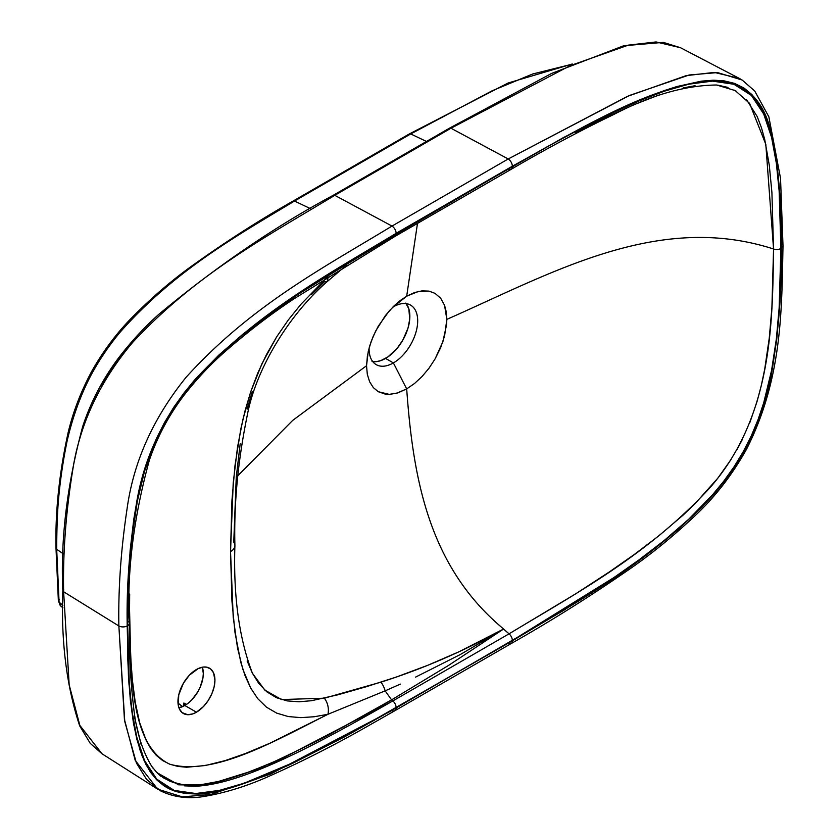 <?xml version="1.0" encoding="UTF-8"?>
<svg xmlns="http://www.w3.org/2000/svg" width="839" height="839" viewBox="0 0 839 839"><rect width="100%" height="100%" fill="white"/><g stroke="black" fill="none" stroke-linecap="round" stroke-linejoin="round"><path stroke-width="1.26" d="M184.821 705.494A26.145 15.092 120 0 0 202.346 667.215L203.311 673.465L202.954 677.839L200.196 687.12L197.889 691.693L191.9 699.778L188.429 702.998L184.821 705.494L178.917 707.78A26.145 15.092 120 0 0 184.821 705.494L196.441 712.196L184.821 705.494M196.441 669.501A26.145 15.092 -60 0 1 209.519 668.201A26.145 15.092 -60 0 1 213.526 689.155A26.145 15.092 -60 0 1 196.441 712.196L203.52 706.49L208.166 700.586L211.816 693.832L214.134 686.837L214.931 680.177L213.526 672.815L210.736 669.05L206.709 667.162L203.52 667.036L198.256 668.557L189.362 675.206L183.363 683.303L178.749 694.87L178.308 705.484L179.357 708.882L182.147 712.647L187.726 714.713L192.834 713.874L196.441 712.196A26.145 15.092 -60 0 1 183.363 713.496A26.145 15.092 -60 0 1 179.357 692.542A26.145 15.092 -60 0 1 196.441 669.501M367.482 355.212L366.538 365.731L367.314 374.341L366.538 365.731L292.643 420.444L237.741 475.828L292.643 420.444L366.538 365.731L368.279 351.247L371.278 341.137L375.662 331.048L385.332 315.632L393.397 306.487L399.951 300.74L406.684 296.188L393.386 306.812L406.684 296.188L418.367 291.458L428.991 291.123L435.074 293.377L440.685 298.264L444.576 305.333L446.841 319.376L446.579 324.724L442.856 341.798L435.074 358.945L428.991 368.227L422.069 376.491L414.529 383.496L406.684 388.908L393.386 362.93A34.368 19.842 120 0 0 417.686 320.844A34.368 19.842 120 0 0 393.386 306.812A34.368 19.842 -60 0 1 410.575 305.113A34.368 19.842 -60 0 1 415.84 332.653A34.368 19.842 -60 0 1 393.386 362.93L385.562 358.41A34.368 19.842 120 0 0 406.789 331.73A34.368 19.842 120 0 0 406.202 303.634M183.856 703.009L183.856 706.019L183.856 703.009L185.083 705.337L183.856 703.009L186.489 704.445M76.087 452.169L80.439 435.672M92.615 402.678L96.516 394.477M100.753 386.422L115.132 363.581L131.733 342.669M394.886 710.706L511.098 643.607A5.978 3.45 -120 0 0 512.335 640.87A5.978 3.45 60 0 1 511.108 643.607C549.965 621.605 588.747 597.274 627.446 570.593C650.823 554.579 673.675 535.985 695.992 514.831C715.719 496.206 732.636 474.203 746.741 448.823C782.797 377.445 781.644 308.165 783.007 245.848L780.532 178.308L768.86 116.82L754.733 91.011L742.148 80.03L717.513 72.574L689.197 74.986L629.428 95.489L508.224 158.97A5.978 3.45 60 0 1 512.335 166.227C579.98 128.954 650.225 85.4 712.993 80.229C745.053 80.806 764.738 99.642 772.037 136.726C778.959 170.936 782.032 208.114 781.256 248.292A5.978 3.45 0 0 0 783.007 245.858A5.978 3.45 180 0 1 781.256 248.292C782.021 287.903 778.928 328.731 771.995 370.765C764.644 416.102 745.116 457.412 713.423 494.685C650.98 561.983 580.252 599.906 512.335 640.87L345.196 736.516L294.353 762.525C246.561 784.591 213.609 795.068 195.466 793.967L185.713 793.505L176.526 791.659L164.161 785.965L157.103 780.186L151.051 772.95L145.976 764.497L141.791 755.048L136.925 739.505L133.401 722.767L130.297 699.621L128.44 675.584L127.203 625.904C126.427 586.503 129.521 545.675 136.474 503.431C143.826 458.084 163.353 416.773 195.047 379.511C257.772 312.003 328.143 274.353 396.123 233.326L512.335 166.227A5.978 3.45 -120 0 0 508.224 158.97L392.012 226.069A5.978 3.45 60 0 1 396.123 233.326A5.978 3.45 -120 0 0 392.012 226.069C323.277 267.84 251.092 305.49 186.059 377.319C153.159 418.084 133.485 461.943 127.056 508.895C120.931 549.681 118.194 588.705 118.865 625.967A5.978 3.45 0 0 0 127.203 625.904A5.978 3.45 180 0 1 118.865 625.967L124.77 721.55L136.4 763.029L146.626 779.462L160.637 790.894C173.652 797.218 188.041 799.095 203.793 796.515C225.964 792.761 248.533 785.64 271.5 775.152C302.931 761.088 334.404 745.084 365.94 727.161L394.886 710.706A5.978 3.45 -120 0 0 396.123 707.969A5.978 3.45 60 0 1 394.886 710.706A5.978 3.45 60 0 1 392.012 710.476L270.504 774.093L210.61 794.554L182.262 796.84L157.659 789.153L101.865 753.684L79.831 725.389L69.165 684.823L63.628 591.768L118.865 625.967L124.424 719.39L135.205 760.354L157.659 789.153M367.314 356.239L369.611 346.192L373.303 336.072L378.295 326.161L389.254 310.86L398.053 302.271L406.684 296.188L417.486 223.405L406.684 296.188L414.529 292.559L422.069 290.85L428.991 291.123L435.074 293.377L440.685 298.264L444.576 305.333L446.264 311.919L446.841 319.376C553.247 272.371 658.216 211.785 773.558 248.994L771.901 192.299L769.279 165.168L764.728 139.526L761.413 127.591L757.187 116.527L746.448 99.537M327.997 276.639L327.556 281.285L324.347 281.841L311.468 294.583M252.287 391.477L247.18 409.117M240.195 443.716L236.252 477.307L233.756 542.172A14.945 8.631 180 0 1 234.91 545.549A14.945 8.631 180 0 1 230.536 551.611A14.945 8.631 0 0 0 234.91 545.549M735.992 91.032L734.419 90.161M728.011 87.434L717.702 85.127M695.059 85.704L683.145 87.938M658.772 95.08L634.011 104.697L609.093 115.929L575.764 132.604M731.042 459.541L717.702 478.314L695.059 503.673L683.145 515.073L658.762 535.88L634.011 554.684L609.093 572.093L575.764 593.771L509.063 633.833L499.666 625.632C428.865 564.406 413.103 478.733 406.684 388.908L414.529 383.496L422.069 376.491L428.991 368.227L435.074 358.945L440.685 347.587L444.576 336.03L446.841 319.376C553.247 272.371 658.216 211.785 773.558 248.994L771.901 307.714L769.279 338.012L764.728 369.118L761.413 385.007L757.187 401.084L749.93 422.363M742.41 439.353L737.271 449.117M372.747 361.588A34.368 19.842 120 0 0 385.562 358.41L393.386 362.93A34.368 19.842 -60 0 1 376.208 364.64A34.368 19.842 -60 0 1 369.108 347.954A34.368 19.842 120 0 0 393.386 362.93L406.684 388.908L397.738 392.914L389.254 394.372L378.295 391.719L373.303 387.576L369.611 381.724L367.314 374.341L369.611 381.724L373.303 387.576L378.295 391.719L385.332 394.141L389.254 394.372L396.637 393.239L406.684 388.908C413.103 478.733 428.865 564.406 499.666 625.632L503.526 629.072L458.555 651.976L427.68 665.327L396.459 676.989L366.182 686.763L337.781 694.828L311.468 700.722L299.009 701.771L287.2 700.901L276.367 697.67L266.812 691.818L258.779 683.449L252.287 672.993L247.18 660.975M393.386 306.812A34.368 19.842 120 0 0 392.568 307.305A34.368 19.842 -60 0 1 393.386 306.812M128.377 621.437A5.978 3.45 180 0 1 129.29 623.283C126.836 572.188 133.537 517.768 149.415 460.013C157.344 436.71 168.933 415.064 184.161 395.075C196.819 378.903 210.316 364.525 224.653 351.94C247.432 332.045 270.557 314.331 294.049 298.789L394.886 236.451L511.098 169.352A5.978 3.45 -120 0 0 512.335 166.615L396.123 233.714A5.978 3.45 60 0 1 394.886 236.451A5.978 3.45 -120 0 0 396.123 233.714L294.51 296.566C280.069 306.109 263.278 318.453 244.139 333.565L219.472 354.887L195.76 379.134L184.601 392.631L174.218 407.104L164.874 422.468L156.778 438.472C153.883 443.988 149.814 454.916 144.539 471.245L136.736 503.683L131.996 535.272L129.269 566.031L127.538 625.705A5.978 3.45 0 0 0 129.29 623.283A5.978 3.45 180 0 1 127.538 625.705L129.269 683.397L131.996 711.011L136.736 737.124L144.539 760.554C146.227 765.346 150.296 771.555 156.778 779.19C163.521 785.43 169.331 789.174 174.218 790.422L184.601 792.907L195.76 793.516L207.443 792.572L219.472 790.38L244.139 783.217L294.51 762.064L345.28 736.086L396.123 707.581A5.978 3.45 -120 0 0 392.841 700.932C318.138 743.543 244.034 783.909 195.518 786.269L184.59 785.86M392.841 236.577C327.745 275.423 294.416 296.02 292.842 298.348L243.247 334.593M137.302 501.397L132.698 532.461L130.055 562.728M129.657 594.201L129.563 609.911L129.667 594.075M327.556 281.285L328.07 276.922M400.339 684.11L385.122 690.854A14.945 8.956 -107.1 0 0 380.885 682.17A14.945 8.956 72.9 0 1 385.122 690.854L327.934 714.293A14.945 10.771 -102.7 0 0 324.347 698.205A14.945 10.771 77.3 0 1 327.934 714.293L314.195 716.747L300.897 717.639L288.291 716.558L276.702 713.129L266.445 707.151L257.772 698.688L250.714 688.095L242.817 669.197L237.5 647.855L233.211 617.126L230.536 551.611L231.942 500.464L235.025 465.299L240.793 429.065L245.124 410.544L250.714 391.823L257.772 373.072L266.445 354.603L276.702 336.785L288.291 319.974L300.897 304.337L327.934 276.461L300.897 304.337L288.291 319.974L276.702 336.785L261.904 363.78L250.714 391.823L242.817 419.836L237.5 447.323L233.211 483.002L230.536 551.611L231.942 601.133L235.025 632.742L240.793 662.296L245.124 675.825L250.714 688.095L257.772 698.688L266.445 707.151L276.702 713.129L288.291 716.558L300.897 717.639L314.195 716.747L327.934 714.293L269.854 743.249L245.313 753.569L225.083 760.616L205.356 765.525L186.625 767.234L177.91 766.427L169.845 764.235L162.577 760.522L156.243 755.299L150.842 748.661L146.353 740.827L139.631 722.557L135.205 701.97L132.384 680.01L130.685 657.168L129.563 609.911C131.22 670.392 128.933 744.99 169.845 764.235C213.714 776.253 273.892 741.487 327.934 714.293L385.122 690.854L391.582 699.862L334.446 731.744C325.123 737.114 306.12 746.574 277.447 760.134C258.611 768.902 239.881 775.834 221.255 780.941L200.961 784.706L181.874 784.549L170.369 781.445L162.661 777.302L155.897 771.607L163.878 778.11L173.128 782.472L183.395 784.748L194.428 785.168L205.954 784.077L217.815 781.78L242.114 774.523C265.292 765.661 281.81 758.666 291.657 753.516L341.588 727.906L391.582 699.862L392.841 700.932L266.959 766.364L206.069 785.325L178.623 784.822L156.851 772.604L151.639 766.185C142.074 750.391 136.054 730.601 133.569 706.826C130.454 680.146 129.038 652.291 129.29 623.272M391.582 699.862L448.645 665.358L503.526 629.072L448.645 665.358L391.582 699.862L392.841 700.932L509.063 633.833L503.526 629.072L460.464 654.451L415.546 677.125L460.464 654.451L503.526 629.072C463.768 651.148 422.887 668.851 380.885 682.17L324.347 698.205L281.495 699.558L264.778 690.067L252.455 673.318C239.094 638.51 233.252 595.9 234.91 545.507C233.798 503.924 237.993 460.15 247.505 414.183C255.874 370.135 287.871 315.621 327.546 281.296L346.465 265.176M161.329 776.641L156.841 772.593M152.96 768.084L151.44 765.986M141.204 744.812L134.387 716.684M512.335 640.482A5.978 3.45 -120 0 0 509.063 633.833L392.841 700.932A5.978 3.45 60 0 1 396.123 707.581L512.335 640.482L613.854 577.61L639.098 559.812L664.152 540.547L688.788 519.184L712.447 494.916L723.585 481.418L733.947 466.956L743.291 451.613L751.387 435.63L758.173 419.301L763.689 402.898L771.565 370.471L776.369 338.893L779.137 308.133L780.899 248.501A5.978 3.45 180 0 1 773.558 248.994C772.436 321.914 772.929 416.469 709.228 488.529C647.173 555.439 576.204 593.278 509.063 633.833A5.978 3.45 60 0 1 512.335 640.482L396.123 707.581C355.904 730.8 322.029 748.965 294.51 762.064C275.486 771.125 258.695 778.173 244.139 783.217L219.472 790.38L195.76 793.516L174.218 790.422L156.778 779.19L144.539 760.554L136.736 737.124C133.244 722.704 130.758 704.791 129.269 683.397C128.115 666.795 127.538 647.572 127.538 625.705L129.269 566.031L131.996 535.272L136.736 503.683L144.539 471.245L156.778 438.472L164.874 422.468L174.218 407.104L184.601 392.631L195.76 379.134L219.472 354.887L244.139 333.565C258.706 321.798 275.486 309.465 294.51 296.566L345.28 263.928L512.335 166.615C552.398 143.49 586.23 125.378 613.854 112.279C632.889 103.239 649.659 96.233 664.152 91.252L688.788 84.183L712.447 81.121L733.947 84.257L751.387 95.436L763.689 113.978L771.565 137.302C775.1 151.691 777.627 169.551 779.137 190.893C780.312 207.485 780.899 226.687 780.899 248.501L779.137 308.133L776.369 338.893L771.565 370.471L763.689 402.898L758.173 419.301L751.387 435.63L743.281 451.623L733.947 466.956L723.585 481.418L712.447 494.916L688.788 519.184L664.152 540.547L639.339 559.634L613.854 577.61L563.137 610.278L512.335 640.482M781.371 243.478A5.978 3.45 180 0 1 783.007 245.858M511.108 643.607A5.978 3.45 60 0 1 508.224 643.377M396.123 707.969L563.504 610.467L614.547 577.62L639.937 559.739L677.534 529.986L701.792 507.249L724.487 481.219L734.765 466.82L743.994 451.571L752.006 435.703L761.581 411.309L768.534 386.873L771.995 370.765L776.767 339.134L779.515 308.259L781.256 248.292L780.868 219.115L778.372 176.547L774.733 149.552L772.037 136.726L768.597 124.571L764.224 113.286L758.729 103.187L751.975 94.629L743.878 87.959L734.534 83.376L724.151 80.869L712.993 80.229L701.299 81.163L676.989 86.522L664.561 90.497L639.433 100.24L614.117 111.671L563.263 137.68L396.123 233.326L319.418 279.754L281.201 305.365L243.362 333.807L218.675 355.222L195.047 379.511L183.982 392.977L173.704 407.376L164.465 422.625L156.463 438.493L149.762 454.717L144.298 471.046L136.474 503.431L133.779 519.351L130.118 550.583L127.591 596.172L127.591 655.091L128.944 683.67L133.737 724.644L139.872 749.636L144.245 760.91L149.73 771.01L156.484 779.567L164.58 786.237L169.111 788.796L173.925 790.82L184.307 793.327L195.466 793.967L207.16 793.044L231.48 787.674L256.44 779.085L294.353 762.525L345.196 736.516L396.123 707.969M511.098 169.352C545.423 149.258 579.644 130.978 613.76 114.492C650.833 95.153 685.138 85.326 716.674 85.012L735.237 90.602L749.573 103.344L765.808 144.35L773.558 248.994A5.978 3.45 -0 0 0 780.899 248.501L779.137 190.893L776.369 163.332L771.565 137.302L768.094 125.2L763.689 113.978L758.173 103.942L751.387 95.436L743.291 88.808L733.947 84.257L723.585 81.761L712.447 81.121L700.796 82.033L688.788 84.183L664.152 91.252L639.098 100.921L613.854 112.279C581.658 127.811 547.825 145.934 512.335 166.615A5.978 3.45 60 0 1 511.119 169.342A5.978 3.45 60 0 1 509.063 169.478M372.055 361.473L376.26 361.64L380.822 360.613L387.943 356.9L397.015 348.489L402.741 340.277L408.006 328.133L409.736 319.145L408.813 308.783L405.761 303.099M508.224 158.97L392.012 226.069L334.771 195.33L450.983 128.231L508.224 158.97L450.983 128.231L569.912 65.767L628.39 45.128L656.119 41.95L680.544 47.739L739.149 78.321L714.272 72.416L686.218 75.625L627.383 96.391L508.224 158.97M742.316 80.135L739.149 78.321M101.98 753.758L79.873 725.494L69.176 684.907L63.628 591.768A2.989 1.73 180 0 1 62.82 590.593A2.989 1.73 0 0 0 63.628 591.768C62.852 552.985 65.882 512.43 72.689 470.071C79.894 423.779 99.946 381.147 132.845 342.197C197.217 273.168 267.316 236.179 334.771 195.33L392.012 226.069C323.277 267.84 251.092 305.49 186.059 377.319C153.159 418.084 133.485 461.943 127.056 508.895C120.931 549.681 118.194 588.705 118.865 625.967L63.628 591.768C62.82 552.576 65.935 511.538 72.962 468.644C80.397 422.678 100.313 380.57 132.709 342.343C196.326 273.86 267.169 236.21 334.771 195.33A2.989 1.73 -120 0 0 333.345 195.225A2.989 1.73 60 0 1 334.771 195.33L450.983 128.231A2.989 1.73 -120 0 0 449.568 128.126A2.989 1.73 60 0 1 450.983 128.231L569.849 65.799L628.306 45.149L656.014 41.95L680.45 47.687M178.004 703.082L182.577 706.627L178.004 703.082M410.732 133.946L426.485 141.455L410.732 133.946L294.51 201.045L310.42 208.617L294.51 201.045L410.732 133.946L409.422 133.894L410.732 133.946L492.409 90.654L532.597 74.021L571.485 64.341M74.64 412.243L79.81 397.959M85.935 383.853L93.014 370.156L110.014 344.137L119.505 332.234L139.798 310.514M60.974 606.251L59.087 602.213L56.664 549.272L63.428 553.918L56.695 549.283C56.119 514.045 59.579 478.031 67.057 441.251C75.153 401.724 92.647 365.594 119.547 332.852C172.886 272.056 234.993 236.682 294.51 201.045A2.989 1.73 -120 0 0 293.199 200.993A2.989 1.73 60 0 1 294.51 201.045C236.241 236.084 175.089 270.326 120.554 331.646C62.652 398.661 56.874 485.362 56.695 549.283L59.087 602.213L62.915 605.223L59.087 602.213L59.926 605.045L61.782 606.744M62.956 607.814L60.974 606.261L58.384 601.144A2.989 1.909 -5.9 0 0 59.087 602.213A2.989 1.909 174.1 0 1 58.384 601.133A2.989 1.909 174.1 0 1 59.244 599.623M56.664 549.272L55.993 548.098L56.695 549.283M55.993 548.098L56.15 548.727M332.737 196.515A2.989 1.73 60 0 1 333.356 195.225C274.395 226.918 216.21 266.624 158.812 314.321C144.696 326.948 131.44 341.284 119.033 357.33C102.977 378.641 90.864 401.671 82.715 426.422C67.078 484.502 60.45 539.225 62.82 590.593A2.989 1.73 180 0 1 63.701 589.377M179.315 707.697L178.749 707.256M58.384 601.144L55.993 548.171C55.196 511.916 59.181 473.657 67.949 433.417C72.899 412.19 80.953 391.268 92.112 370.649C103.124 351.321 115.971 334.069 130.653 318.904C151.188 297.939 172.404 279.712 194.302 264.222C227.159 240.783 260.121 219.703 293.199 200.993L409.422 133.894L508.088 83.019L572.271 63.995M62.82 590.593C60.922 641.08 66.543 686.166 79.684 725.861L90.234 743.354L101.876 753.684M680.544 47.739L663.313 42.38L623.692 45.767L551.58 73.444L449.568 128.126L333.356 195.225"/></g></svg>
